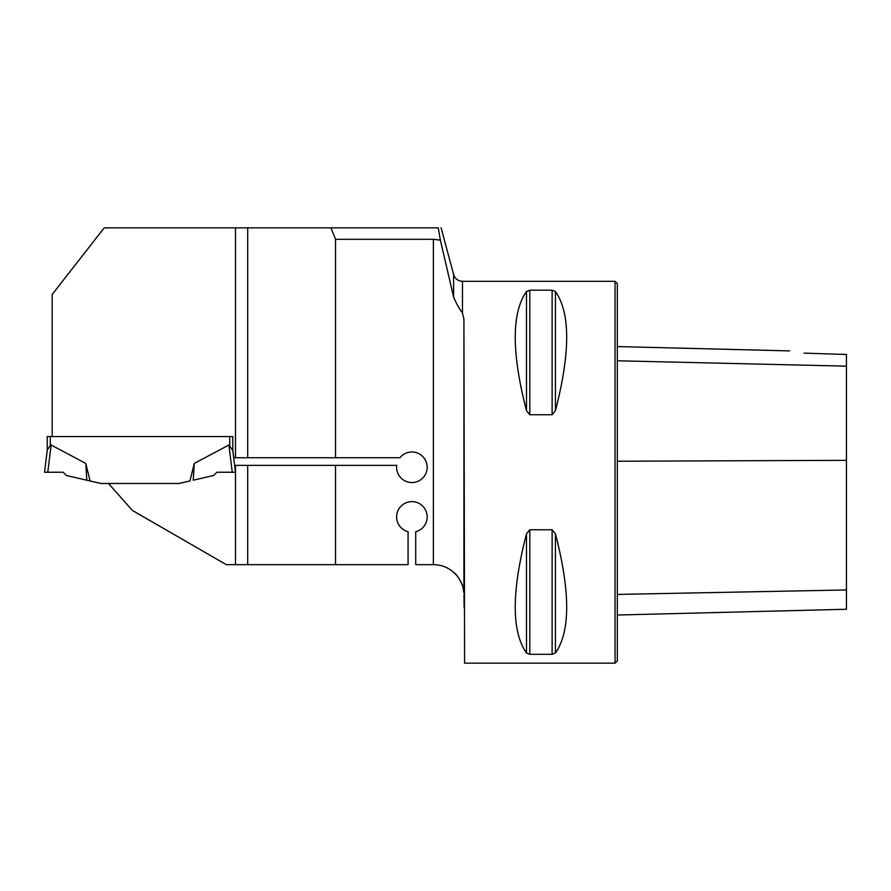 <?xml version="1.0" encoding="UTF-8"?>
<svg xmlns="http://www.w3.org/2000/svg" width="891" height="891" viewBox="0 0 891 891"><rect width="100%" height="100%" fill="white"/><g stroke="black" fill="none" stroke-linecap="round" stroke-linejoin="round"><path stroke-width="1.34" d="M462.941 587.247L463.921 593.072C463.933 582.458 453.53 564.838 433.449 564.649L415.718 564.649L415.718 531.704A15.27 15.27 0 0 0 424.439 508.193A15.27 15.27 0 0 0 399.357 508.193A15.27 15.27 0 0 0 408.078 531.704L408.078 564.649L335.528 564.649L335.528 465.369L396.74 465.369A15.27 15.27 0 0 0 415.15 482.198A15.27 15.27 0 0 0 424.873 459.221A15.27 15.27 0 0 0 399.97 457.729L247.698 457.729L247.698 227.851L438.283 227.851L440.366 240.124L453.608 297.059C456.66 304.143 459.611 309.433 462.462 312.919L462.462 281.311L615.046 281.311L615.046 663.171L464.59 663.171L463.921 319.301L462.462 312.919M189.961 480.962L179.046 483.479L189.961 480.962L194.271 463.409L193.224 480.204L213.662 475.493L216.914 472.241L235.48 472.241L235.48 465.369L234.634 465.369L232.807 450.467L232.807 436.568L52.19 436.568L52.19 294.453L104.214 227.851L247.698 227.851M433.371 564.649L433.371 239.311L335.528 239.311L330.962 227.851M335.528 457.729L335.528 239.311M433.371 239.311L440.366 240.124M335.528 564.649L235.48 564.649L235.48 472.241L233.698 457.729L235.48 457.729L235.48 227.851M179.046 483.479L108.502 483.479L132.38 510.432L226.292 564.649L235.48 564.649M247.698 457.729L235.48 457.729M235.48 465.369L335.528 465.369M247.698 564.649L247.698 465.369M529.8 414.738L526.492 410.718C511.501 352.613 511.501 312.864 526.492 291.502L529.8 290.176L552.119 290.176L555.427 291.502C570.429 312.864 570.429 352.613 555.427 410.718L552.119 414.738L529.8 414.738L529.8 290.176M555.427 533.765L555.427 533.742C570.429 591.88 570.429 631.619 555.427 652.992L552.119 654.306L529.8 654.306L526.492 652.992C511.501 631.619 511.501 591.88 526.492 533.765L529.8 529.744L552.119 529.744L555.427 533.765L555.427 652.992M526.492 291.502L526.503 410.74M463.999 594.932L464.1 607.25M804.061 353.137C786.163 350.263 786.163 350.263 804.061 353.137C786.163 350.263 786.163 350.263 804.061 353.137L846.45 354.473L846.45 366.156L617.34 360.777M615.046 281.311L617.34 283.605L617.34 660.877L615.046 663.171M617.34 615.024L846.45 609.266L846.45 366.156M462.462 585.632C459.589 578.849 456.637 574.394 453.608 572.245M52.19 436.568L47.223 436.568L47.223 450.467M232.807 436.568L229.755 436.568L229.755 445.489L228.898 444.999L232.807 450.467M85.759 463.409L86.806 480.204L66.368 475.493L63.116 472.241L44.55 472.241L63.116 472.241L47.78 472.241L51.132 444.999L50.275 445.489L51.132 444.999L85.759 463.409L90.069 480.962L100.973 483.479L108.502 483.479M194.271 463.409L228.898 444.999L232.25 472.241M47.78 472.241L44.55 472.241L47.279 450L50.275 445.489L50.275 436.568M86.806 480.204L90.069 480.962M453.608 297.059L453.608 274.517L441.101 227.829M463.921 319.301L463.921 593.072M846.45 460.335L617.34 461.226M846.45 589.953L617.34 594.431M555.427 410.718L555.427 291.502M552.119 414.738L552.119 290.176M526.492 652.992L526.492 533.765M529.8 654.306L529.8 529.744M552.119 654.306L552.119 529.744M789.638 350.898L617.34 346.566M462.462 281.311C457.985 281.044 455.034 278.783 453.608 274.517"/></g></svg>
